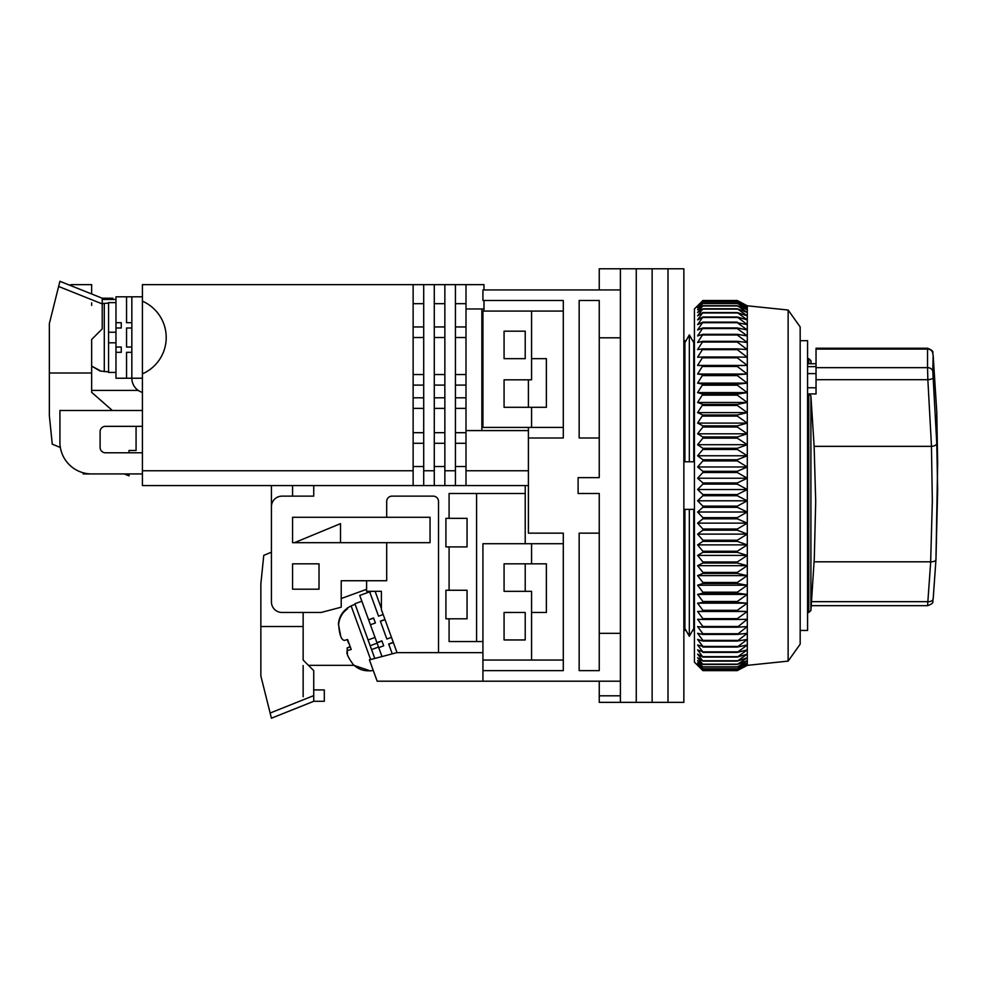 <?xml version="1.0" encoding="UTF-8"?>
<svg xmlns="http://www.w3.org/2000/svg" width="987" height="987" viewBox="0 0 987 987"><rect width="100%" height="100%" fill="white"/><g stroke="black" fill="none" stroke-linecap="round" stroke-linejoin="round"><path stroke-width="1.48" d="M694.429 630.446L692.652 630.446L689.333 636.257L684.904 628.485L684.904 509.366L693.762 509.366L693.762 628.485L689.333 636.257L689.333 509.366M800.173 340.688L807.576 340.688L807.576 630.446L800.173 630.446M599.245 437.981L579.159 437.981L579.159 300.504L599.245 300.504L599.245 477.634L578.098 477.634L578.098 493.5L599.245 493.5L599.245 670.629L579.159 670.629L579.159 533.153L599.245 533.153M599.245 337.801L620.404 337.801L620.404 633.333L599.245 633.333M482.927 289.931L482.927 300.504L563.293 300.504L563.293 437.981L528.403 437.981L528.403 533.153L563.293 533.153L563.293 670.629L482.927 670.629L482.927 681.203L620.404 681.203L620.404 289.931L482.927 289.931M599.245 681.203L599.245 695.81L620.404 695.81L620.404 681.203L620.404 702.362L636.257 702.362L636.257 268.785L636.257 702.362L652.123 702.362L652.123 268.785L652.123 702.362L667.989 702.362L667.989 268.785L667.989 702.362L683.855 702.362L683.855 268.785L620.404 268.785L620.404 289.931L620.404 268.785L599.245 268.785L599.245 289.931M599.245 695.81L599.245 702.362L620.404 702.362M689.333 461.78L693.762 461.78L693.762 342.662L689.333 334.889L689.333 461.78L684.904 461.78L684.904 342.662L689.333 334.889L692.652 340.688L694.429 340.688M482.927 670.629L482.927 543.726L531.574 543.726L531.574 563.824L546.379 563.824L546.379 612.471L531.574 612.471L531.574 660.056L482.927 660.056M563.293 660.056L531.574 660.056M531.574 543.726L563.293 543.726M563.293 311.078L531.574 311.078L531.574 358.663L546.379 358.663L546.379 407.31L531.574 407.31L531.574 427.408L563.293 427.408M689.333 636.257L686.027 630.446L683.855 630.446M683.855 340.688L686.027 340.688L689.333 334.889M531.574 563.824L504.073 563.824L504.073 591.324L531.574 591.324L531.574 612.471M504.073 639.958L525.22 639.958L525.22 612.471L504.073 612.471L504.073 639.958M531.574 311.078L482.927 311.078L482.927 427.408L531.574 427.408M504.073 358.663L504.073 331.176L525.22 331.176L525.22 358.663L504.073 358.663M531.574 407.31L504.073 407.31L504.073 379.822L531.574 379.822L531.574 358.663M788.132 310.029L800.173 326.944L800.173 644.19L788.132 661.117L788.132 310.029L747.295 305.797L747.295 665.349L737.277 670.629L747.295 665.189L737.277 670.173L747.295 664.374L737.277 668.989L747.295 662.857L737.277 667.076L747.295 660.636L737.277 664.448L747.295 657.724L737.277 661.117L747.295 654.134L737.277 657.095L747.295 649.878L737.277 652.395L747.295 644.98L737.277 647.04L747.295 639.44L737.277 641.044L747.295 633.296L737.277 634.431L747.295 626.572L737.277 627.226L747.295 619.293L737.277 619.478L737.277 618.652L747.295 611.484L737.277 611.187L737.277 610.324L747.295 603.18L737.277 602.415L737.277 601.49L747.295 594.408L737.277 593.162L737.277 592.2L747.295 585.217L737.277 583.502L737.277 582.503L747.295 575.618L737.277 573.447L737.277 572.411L747.295 565.674L737.277 563.046L737.277 561.973L747.295 555.41L737.277 552.338L737.277 551.24L747.295 544.873L737.277 541.37L737.277 540.247L747.295 534.103L737.277 530.179L737.277 529.032L747.295 523.135L737.277 518.817L737.277 517.657L747.295 512.019L737.277 507.318L737.277 506.146L747.295 500.804L737.277 495.745L737.277 494.561L747.295 489.527L737.277 484.111L737.277 482.939L747.295 478.239L737.277 472.502L737.277 471.317L747.295 466.974L737.277 460.929L737.277 459.769L747.295 455.772L737.277 449.467L737.277 448.308L747.295 444.705L737.277 438.142L737.277 436.994L747.295 433.799L737.277 427.001L737.277 425.878L747.295 423.09L737.277 416.095L737.277 414.996L747.295 412.628L737.277 405.46L737.277 404.399L747.295 402.449L737.277 395.145L737.277 394.121L747.295 392.604L737.277 385.189L737.277 384.19L747.295 383.129L737.277 375.615L737.277 374.678L747.295 374.048L737.277 366.485L737.277 365.585L747.295 365.424L737.277 357.825L737.277 356.973L747.295 357.257L737.277 349.669L737.277 348.88L747.295 349.608L737.277 342.057L737.277 341.317L747.295 342.489L737.277 335L737.277 334.322L747.295 335.938L737.277 328.548L737.277 327.918L747.295 329.979L737.277 322.7L747.295 324.624L737.277 317.012L747.295 319.911L737.277 312.546L747.295 315.852L737.277 308.771L747.295 312.472L737.277 305.686L747.295 309.758L737.277 303.305L747.295 307.747L737.277 301.652L747.295 306.439L737.277 300.727L747.295 305.834L737.277 300.517L702.88 300.517L697.599 305.834L702.88 300.727L697.599 306.439L702.88 301.652L697.599 307.747L702.88 303.305L697.599 309.758L702.88 305.686L697.599 312.472L702.88 308.771L697.599 315.852L702.88 312.546L697.599 319.911L702.88 317.012L697.599 324.624L702.88 322.144L697.599 329.979L702.88 327.918L697.599 335.938L702.88 334.322L697.599 342.489L702.88 341.317L697.599 349.608L702.88 348.88L697.599 357.257L702.88 356.973L697.599 365.424L702.88 365.585L697.599 374.048L702.88 374.678L697.599 383.129L702.88 384.19L697.599 392.604L702.88 394.121L697.599 402.449L702.88 404.399L697.599 412.628L702.88 414.996L697.599 423.09L702.88 425.878L702.88 427.001L697.599 433.799L702.88 436.994L702.88 438.142L697.599 444.705L702.88 448.308L702.88 449.467L697.599 455.772L702.88 459.769L702.88 460.929L697.599 466.974L702.88 471.317L702.88 472.502L697.599 478.239L702.88 482.939L702.88 484.111L697.599 489.527L702.88 494.561L702.88 495.745L697.599 500.804L702.88 506.146L702.88 507.318L697.599 512.019L702.88 517.657L702.88 518.817L697.599 523.135L702.88 529.032L702.88 530.179L697.599 534.103L702.88 540.247L702.88 541.37L697.599 544.873L702.88 551.24L702.88 552.338L697.599 555.41L702.88 561.973L702.88 563.046L697.599 565.674L702.88 572.411L702.88 573.447L697.599 575.618L702.88 582.503L702.88 583.502L697.599 585.217L702.88 592.2L702.88 593.162L697.599 594.408L702.88 601.49L702.88 602.415L697.599 603.18L702.88 610.324L702.88 611.187L697.599 611.484L702.88 618.652L702.88 619.478L697.599 619.293L702.88 626.474L702.88 627.226L697.599 626.572L702.88 633.728L702.88 634.431L697.599 633.296L702.88 640.39L702.88 641.044L697.599 639.44L702.88 646.46L697.599 644.98L702.88 651.876L697.599 649.878L702.88 657.095L697.599 654.134L702.88 661.117L697.599 657.724L702.88 664.448L697.599 660.636L702.88 667.076L697.599 662.857L702.88 668.989L697.599 664.374L702.88 670.173L697.599 665.189L702.88 670.617L694.429 662.166L694.429 308.968L701.449 301.936M702.88 670.617L737.277 670.629L702.88 670.617M737.277 670.173L702.88 670.173M737.277 670.087L702.88 670.087M737.277 668.989L702.88 668.989M737.277 668.828L702.88 668.828M737.277 667.076L702.88 667.076M737.277 666.842L702.88 666.842M737.277 664.448L702.88 664.448M737.277 664.14L702.88 664.14M737.277 661.117L702.88 661.117M737.277 660.747L702.88 660.747M737.277 657.095L702.88 657.095M737.277 656.651L702.88 656.651M737.277 652.395L702.88 652.395M737.277 651.876L702.88 651.876M737.277 647.04L702.88 647.04M737.277 646.46L702.88 646.46M737.277 641.044L702.88 641.044M737.277 640.39L702.88 640.39M737.277 634.431L702.88 634.431M737.277 633.728L702.88 633.728M737.277 627.226L702.88 627.226M737.277 626.474L702.88 626.474M737.277 619.478L702.88 619.478M737.277 618.652L702.88 618.652M747.295 611.484L697.599 611.484M737.277 611.187L702.88 611.187M737.277 610.324L702.88 610.324M747.295 603.18L697.599 603.18M737.277 602.415L702.88 602.415M737.277 601.49L702.88 601.49M702.88 300.727L737.277 300.727M747.295 594.408L697.599 594.408M702.88 300.788L737.277 300.788M737.277 593.162L702.88 593.162M737.277 592.2L702.88 592.2M702.88 301.652L737.277 301.652M747.295 585.217L697.599 585.217M702.88 301.788L737.277 301.788M737.277 583.502L702.88 583.502M737.277 582.503L702.88 582.503M702.88 303.305L737.277 303.305M747.295 575.618L697.599 575.618M702.88 303.515L737.277 303.515M737.277 573.447L702.88 573.447M737.277 572.411L702.88 572.411M702.88 305.686L737.277 305.686M747.295 565.674L697.599 565.674M702.88 305.97L737.277 305.97M737.277 563.046L702.88 563.046M737.277 561.973L702.88 561.973M702.88 308.771L737.277 308.771M747.295 555.41L697.599 555.41M702.88 309.116L737.277 309.116M737.277 552.338L702.88 552.338M737.277 551.24L702.88 551.24M702.88 312.546L737.277 312.546M747.295 544.873L697.599 544.873M702.88 312.978L737.277 312.978M737.277 541.37L702.88 541.37M737.277 540.247L702.88 540.247M702.88 317.012L737.277 317.012M747.295 534.103L697.599 534.103M702.88 317.506L737.277 317.506M737.277 530.179L702.88 530.179M737.277 529.032L702.88 529.032M702.88 322.144L737.277 322.144M747.295 523.135L697.599 523.135M702.88 322.7L737.277 322.7M737.277 518.817L702.88 518.817M737.277 517.657L702.88 517.657M702.88 327.918L737.277 327.918M747.295 512.019L697.599 512.019M702.88 328.548L737.277 328.548M737.277 507.318L702.88 507.318M737.277 506.146L702.88 506.146M702.88 334.322L737.277 334.322M747.295 500.804L697.599 500.804M702.88 335L737.277 335M737.277 495.745L702.88 495.745M737.277 494.561L702.88 494.561M702.88 341.317L737.277 341.317M747.295 489.527L697.599 489.527M702.88 342.057L737.277 342.057M737.277 484.111L702.88 484.111M737.277 482.939L702.88 482.939M702.88 348.88L737.277 348.88M747.295 478.239L697.599 478.239M702.88 349.669L737.277 349.669M737.277 472.502L702.88 472.502M737.277 471.317L702.88 471.317M702.88 356.973L737.277 356.973M747.295 466.974L697.599 466.974M702.88 357.825L737.277 357.825M737.277 460.929L702.88 460.929M697.599 365.424L747.295 365.424M737.277 459.769L702.88 459.769M702.88 365.585L737.277 365.585M747.295 455.772L697.599 455.772M702.88 366.485L737.277 366.485M737.277 449.467L702.88 449.467M697.599 374.048L747.295 374.048M737.277 448.308L702.88 448.308M702.88 374.678L737.277 374.678M747.295 444.705L697.599 444.705M702.88 375.615L737.277 375.615M737.277 438.142L702.88 438.142M697.599 383.129L747.295 383.129M737.277 436.994L702.88 436.994M702.88 384.19L737.277 384.19M747.295 433.799L697.599 433.799M702.88 385.189L737.277 385.189M737.277 427.001L702.88 427.001M697.599 392.604L747.295 392.604M737.277 425.878L702.88 425.878M702.88 394.121L737.277 394.121M747.295 423.09L697.599 423.09M702.88 395.145L737.277 395.145M737.277 416.095L702.88 416.095M697.599 402.449L747.295 402.449M737.277 414.996L702.88 414.996M702.88 404.399L737.277 404.399M747.295 412.628L697.599 412.628M702.88 405.46L737.277 405.46M528.403 485.567L142.412 485.567L142.412 470.762L413.134 470.762L413.134 284.638L142.412 284.638L142.412 301.171A39.653 39.653 0 0 1 142.412 373.863L142.412 470.762M482.927 652.654L396.774 652.654L438.512 652.592L438.512 501.433A5.293 5.293 0 0 0 433.219 496.14L391.975 496.14A5.293 5.293 0 0 0 386.694 501.433L386.694 517.299L292.571 517.299L292.571 542.677L386.694 542.677L386.694 580.738L341.218 580.738L341.218 607.178L321.133 612.471L281.998 612.471A10.573 10.573 0 0 1 271.425 601.897L271.425 506.713A10.573 10.573 0 0 1 281.998 496.14L313.73 496.14L313.73 485.567M525.22 485.567L525.22 493.5L449.085 493.5L449.085 518.348L445.914 518.348L445.914 546.909L449.085 546.909L449.085 590.263L445.914 590.263L445.914 618.812L449.085 618.812L449.085 641.55L482.927 641.55M319.011 563.824L292.571 563.824L292.571 589.202L319.011 589.202L319.011 563.824M525.22 639.958L525.22 612.471M525.22 591.324L525.22 563.824M525.22 543.726L525.22 493.5M271.425 485.567L271.425 552.189L263.763 555.36L260.852 583.922L260.852 675.922L270.13 713.046L271.425 718.215L270.944 716.303L271.425 718.215L313.73 701.301L313.73 670.629L303.145 660.056L303.145 612.471M292.571 485.567L292.571 496.14M292.571 517.299L292.571 542.677M366.596 589.313L341.218 598.541M386.694 542.677L430.048 542.677L430.048 517.299L386.694 517.299M396.774 652.654L369.409 659.871L377.17 681.203L482.927 681.203M476.585 493.5L476.585 641.55M449.085 546.909L467.061 546.909L467.061 518.348L449.085 518.348M449.085 618.812L467.061 618.812L467.061 590.263L449.085 590.263M308.438 665.349L354.136 665.349M366.596 580.738L366.596 591.312L381.401 591.312L381.401 609.695L397.021 652.592M381.401 608.572L375.122 591.312M383.153 614.506L378.552 616.184L369.681 591.83L359.749 595.445L376.997 642.833L381.957 641.019L383.709 645.806L378.737 647.62L377.12 643.179L370.162 645.708M378.527 647.04L371.568 649.582L374.801 658.452M361.847 601.206L354.888 603.736L368.077 639.971L375.035 637.429M384.967 619.466L380.353 621.144L386.867 639.033L380.427 621.329L385.029 619.651M373.641 618.17L375.393 622.957L373.579 617.985L368.607 619.799L373.641 618.17M371.704 591.312L369.755 592.015L378.552 616.184M383.709 645.806L381.895 640.847L376.923 642.648M381.994 656.552L378.737 647.62M393.282 642.327L388.668 644.005L392.258 653.85M386.867 639.033L391.469 637.355M370.421 624.759L375.393 622.957M393.344 642.512L388.742 644.19M348.51 643.203L347.264 639.65M370.643 659.538L351.125 605.907L347.412 607.943L347.683 608.683C342.255 612.619 339.232 617.936 338.64 624.648C339.392 634.641 341.305 639.884 344.377 640.403L347.621 639.551L351.224 649.471L347.992 650.322C345.586 651.63 347.276 656.306 353.087 664.325C357.825 669.075 363.549 671.222 370.273 670.753L370.273 670.753M347.399 654.208L347.14 647.99L350.175 646.559M371.568 649.582L368.077 639.971M340.589 635.48L338.43 624.068C339.01 617.393 342.02 612.063 347.473 608.103L347.683 608.683M340.515 542.677L340.515 523.641L294.459 542.677M303.145 665.571L303.145 696.711M313.73 689.913L324.304 689.913L324.304 701.301L313.73 701.301M269.476 710.43L269.92 712.182M303.145 626.511L260.852 626.511M270.944 716.303L267.193 701.301M807.576 366.633L816.039 366.633M807.576 358.663L808.797 358.663L808.797 363.734L816.039 363.734M933.097 354.777A5.293 3.393 -5.2 0 1 933.122 354.938L936.762 411.616L937.65 463.125L936.762 411.653L933.134 355.098A5.293 3.393 -5.2 0 0 933.122 354.938C931.703 352.544 935.775 351.606 927.595 348.251L816.039 348.251L816.039 393.924L808.797 393.924L810.907 395.886L810.907 610.521L814.287 558.519L815.706 501.445L814.127 446.346L931.457 446.346L932.333 501.445L930.655 561.813L814.127 561.813M816.039 373.604L807.576 373.604M816.039 387.78L807.576 387.78M927.607 605.056L930.704 561.813C933.875 561.788 935.627 561.023 935.96 559.518L933.196 598.702A5.293 3.282 -174.9 0 1 933.196 598.85A5.293 3.282 -174.9 0 1 927.928 601.663L811.61 601.663M810.907 363.734L810.907 360.613L808.797 358.663M814.127 446.346L810.907 395.886M933.134 355.098L932.814 371.544L936.762 443.373L937.65 489.7L935.96 559.58L933.196 598.85C931.802 601.601 935.577 602.662 927.657 605.673L811.302 605.673M816.039 367.67L927.546 367.67L927.546 349.077L816.039 349.077M936.762 443.373C936.404 445.088 934.652 446.075 931.494 446.346L927.854 379.699L816.039 379.699M927.595 348.251L927.546 349.077A5.293 4.873 -178.6 0 1 932.814 353.617M933.134 377.577A5.293 1.801 175.7 0 1 927.854 379.699L927.546 367.67A5.293 4.207 -0.9 0 1 932.814 371.544M483.988 289.931L483.988 284.638L413.134 284.638M483.988 300.504L483.988 308.968L466 308.968L466 284.638M483.988 311.078L483.988 308.968M142.412 373.863L142.412 301.171M413.134 470.762L413.134 485.567M91.655 390.396L138.192 390.396M69.621 285.169A5.293 5.293 0 0 1 71.915 284.638L91.655 284.638L91.655 293.99M102.229 299.443L115.972 299.443M142.412 410.481L59.923 410.481L59.923 442.213A31.72 31.72 0 0 0 91.655 473.933L142.412 473.933L129.013 473.933L129.013 475.87L124.325 473.933L83.192 473.933L83.192 472.785M142.412 452.786L105.399 452.786A5.293 5.293 0 0 1 100.106 447.493L100.106 431.64A5.293 5.293 0 0 1 105.399 426.347L142.412 426.347M528.403 427.408L528.403 437.981M528.403 379.822L528.403 407.31M466 485.567L466 470.762L528.403 470.762M444.853 485.567L444.853 470.762L455.426 470.762L455.426 485.567M423.707 485.567L423.707 470.762L434.28 470.762L434.28 485.567M466 470.762L466 308.968M481.866 308.968L481.866 430.579M413.134 303.675L423.707 303.675M434.28 303.675L444.853 303.675M466 303.675L455.426 303.675M434.28 326.944L444.853 326.944M455.426 326.944L466 326.944M413.134 326.944L423.707 326.944M413.134 337.517L423.707 337.517M444.853 337.517L434.28 337.517M466 337.517L455.426 337.517M434.28 374.529L444.853 374.529M455.426 374.529L466 374.529M413.134 374.529L423.707 374.529M413.134 385.103L423.707 385.103M444.853 385.103L434.28 385.103M466 385.103L455.426 385.103M434.28 397.798L444.853 397.798M455.426 397.798L466 397.798M413.134 397.798L423.707 397.798M413.134 408.371L423.707 408.371M444.853 408.371L434.28 408.371M466 408.371L455.426 408.371M434.28 432.688L444.853 432.688M455.426 432.688L466 432.688M413.134 432.688L423.707 432.688M413.134 443.274L423.707 443.274M444.853 443.274L434.28 443.274M466 443.274L455.426 443.274M444.853 466.53L434.28 466.53M455.426 466.53L466 466.53M413.134 466.53L423.707 466.53M528.403 430.579L466 430.579M423.707 470.762L423.707 284.638M455.426 284.638L455.426 470.762M434.28 470.762L434.28 284.638M444.853 470.762L444.853 284.638M115.972 302.627L108.57 302.627L108.57 342.81L115.972 342.81L108.57 342.81L108.57 372.42L115.972 372.42M108.57 332.237L115.972 332.237M121.265 352.322L121.265 347.042L121.265 352.322L115.972 352.322L115.972 322.712L121.265 322.712L121.265 328.005L121.265 322.712M100.106 370.606L91.655 366.128L100.106 371.026L108.57 371.889M91.655 302.812L91.655 305.378M112.345 410.481L91.655 392.332L91.655 339.454L102.229 328.881L102.229 298.21L59.923 281.295L49.35 323.6L49.35 415.601L52.262 444.15L60.367 447.506M129.013 452.786L129.013 450.491L136.07 450.491L136.07 426.347M91.655 373.012L49.35 373.012M102.229 298.21L112.802 298.21L112.802 299.443M59.442 283.22L55.691 298.21M115.972 322.712L115.972 296.803L126.546 296.803L126.546 322.712L131.839 322.712L131.839 328.005L126.546 328.005L126.546 347.042L131.839 347.042L131.839 352.322L126.546 352.322L126.546 378.231L115.972 378.231L115.972 352.322M115.972 328.005L121.265 328.005M121.265 347.042L115.972 347.042M126.546 378.231L142.412 378.231M142.412 296.803L126.546 296.803M131.839 296.803L131.839 378.231A14.805 14.805 0 0 0 142.412 392.419M349.953 646.978L347.14 647.99M270.13 713.046L313.73 695.601M810.907 610.521L808.797 612.471L808.797 393.924M102.229 303.589L104.289 303.379L104.289 371.667M58.628 286.477L102.229 303.91M788.132 661.117L747.295 665.349M747.295 305.797L740.003 301.936M373.246 670.42L370.335 670.901L353.901 665.349M351.125 605.907L355.073 604.241M808.797 612.471L807.576 612.471M937.65 463.137L935.96 559.58M811.166 363.734L810.907 360.613M104.289 303.379L108.57 303.145"/></g></svg>

